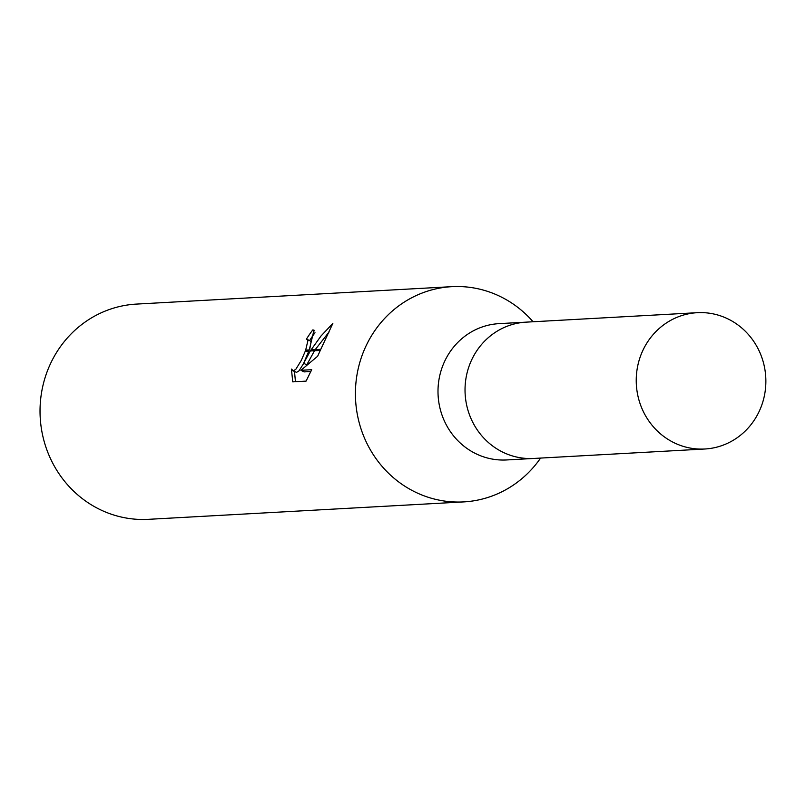 <?xml version="1.0" encoding="UTF-8"?>
<svg xmlns="http://www.w3.org/2000/svg" width="806" height="806" viewBox="0 0 806 806"><rect width="100%" height="100%" fill="white"/><g stroke="black" fill="none" stroke-linecap="round" stroke-linejoin="round"><path stroke-width="1.21" d="M526.55 322.128A68.258 64.812 86.8 0 0 526.076 322.148L499.045 323.639A68.258 64.812 86.8 0 0 444.297 362.096A68.258 64.812 86.8 0 0 506.581 459.954L533.612 458.463A68.258 64.812 86.8 0 0 534.076 458.433M533.612 458.463A68.258 64.802 86.8 0 1 471.329 360.604A68.258 64.802 86.8 0 1 526.076 322.148A68.258 64.812 86.8 0 0 471.329 360.604A68.258 64.812 86.8 0 0 533.612 458.463L704.817 449.002A68.258 64.812 86.8 0 0 759.574 410.546A68.258 64.812 86.8 0 0 697.291 312.688A68.258 64.812 86.8 0 0 642.533 351.144A68.258 64.812 86.8 0 0 704.817 449.002M451.813 286.664A107.782 102.332 86.8 0 1 533.068 321.765A107.782 102.332 86.8 0 0 365.36 347.386A107.782 102.332 86.8 0 0 405.478 486.612A107.782 102.332 86.8 0 0 540.594 458.07A107.782 102.332 86.8 0 1 463.702 501.906L148.314 519.336A107.782 102.332 86.8 0 1 49.972 364.816A107.782 102.332 86.8 0 1 136.426 304.094L451.813 286.664A107.782 102.332 86.8 0 0 365.36 347.386A107.782 102.332 86.8 0 0 463.702 501.906M303.661 363.264L310.29 350.983L320.274 350.429L317.655 356.232L300.9 370.307L311.7 369.702L306.068 381.117L292.739 381.863L291.429 369.098L293.394 370.76L295.782 369.36L301.373 360.252L305.242 351.255L308.809 351.063L303.661 363.264L306.764 364.846L314.491 350.751M305.242 351.255A17.218 4.735 -63.1 0 0 305.665 350.136L307.902 340.646L307.146 339.366L310.26 340.938L311.005 342.218L309.877 348.454M307.146 339.366L306.381 339.235A107.782 102.332 -93.2 0 1 312.758 329.936L313.997 330.138L309.262 349.945A28.341 7.798 116.9 0 1 308.809 351.063M294.512 371.566L295.439 381.712M310.29 350.983L321.02 335.971L332.838 323.428M329.09 331.951L315.217 349.613M314.753 330.944L312.758 329.936M309.262 349.945L305.665 350.136M303.741 363.315L298.915 370.951L296.537 372.352L292.588 370.599M315.005 332.737A104.186 98.916 86.8 0 0 309.605 340.616M310.884 371.516L304.043 371.898L300.9 370.307M332.828 323.438L320.788 349.31L310.985 349.844M526.076 322.148L697.291 312.688"/></g></svg>

